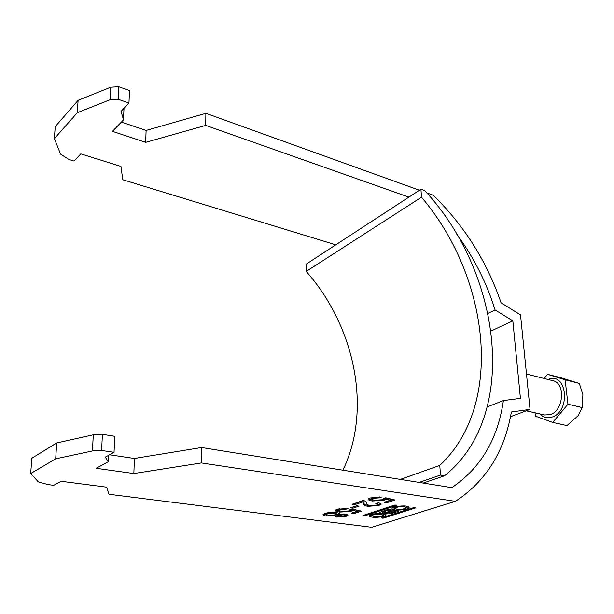 <?xml version="1.0" encoding="UTF-8"?>
<svg xmlns="http://www.w3.org/2000/svg" width="614" height="614" viewBox="0 0 614 614"><rect width="100%" height="100%" fill="white"/><g stroke="black" fill="none" stroke-linecap="round" stroke-linejoin="round"><path stroke-width="0.92" d="M372.245 517.126C373.987 517.725 384.817 517.08 385.991 515.161L383.151 513.626C381.432 513.012 370.549 513.657 369.359 515.576C369.344 516.443 370.311 516.957 372.245 517.126M383.382 514.877L385.308 514.141M381.302 514.217C377.963 513.78 374.847 514.194 371.938 515.445L374.064 516.543C377.403 516.973 380.511 516.558 383.405 515.307L381.302 514.217M404.365 506.819L406.43 507.939C403.413 509.275 400.198 509.712 396.759 509.259L394.672 508.131C397.695 506.788 400.927 506.35 404.365 506.819M406.391 506.205L406.407 507.525L408.425 506.719M394.618 508.277L392.599 507.755M394.856 509.866C392.937 509.689 391.985 509.159 392.016 508.277C393.229 506.243 404.603 505.529 406.314 506.189L409.101 507.77C407.888 509.804 396.583 510.518 394.856 509.866M426.761 192.896L433.123 195.183C464.084 225.3 486.733 261.173 501.078 302.817L520.526 314.898L530.059 409.377L510.48 416.706M381.447 517.855L383.466 518.116L415.586 507.924L413.36 507.74L381.447 517.855M370.004 497.985L381.532 497.056L379.59 497.847L372.514 498.353L371.324 499.013L374.149 500.256L382.253 499.765L383.497 499.098L383.266 498.491L385.769 497.785L395.017 499.996L386.835 502.705L384.103 502.313L390.458 500.195L385.769 499.09L384.134 500.333L372.13 501.016L368.331 499.842L368.124 499.044L370.004 497.985M350.479 507.855L356.542 505.798L359.029 506.143L352.958 508.192L350.479 507.855M336.372 512.636C338.537 512.92 339.504 513.35 339.273 513.941L338.798 514.355L345.383 514.11L347.931 515.384L346.273 516.274L336.526 517.042L334.684 515.737L326.356 516.006C323.847 515.66 322.757 515.138 323.087 514.425L324.798 513.481C328.076 512.467 331.928 512.183 336.372 512.636M337.017 509.29L348.061 508.415L346.281 509.152L339.488 509.628L338.429 510.219L341.284 511.385L349.082 510.925L350.187 510.334L349.911 509.743L352.252 509.083L361.469 511.109L353.864 513.634L351.17 513.273L357.079 511.308L352.405 510.295L350.962 511.447L339.419 512.091L335.612 511.017L335.344 510.226L337.017 509.29M362.966 501.884L354.838 504.654L352.052 504.271L362.935 500.54L364.647 500.894L366.957 503.089C366.589 504.117 367.586 504.977 369.958 505.652L376.451 505.115L377.71 504.439L375.806 503.511L378.255 502.828C380.35 503.181 381.279 503.68 381.025 504.324L378.853 505.476L367.855 506.366C364.678 505.683 363.273 504.754 363.657 503.58L362.92 500.809L354.8 503.587L354.838 504.654M109.008 494.293L106.59 487.155L61.116 481.269L53.725 485.313L47.923 484.576L38.344 481.883L30.7 473.555L55.69 458.827L92.468 450.937L101.632 450.476L114.043 452.334L105.301 457.108L108.256 461.751L96.091 468.282L133.852 473.547L201.4 462.948L455.373 501.339L371.693 527.288L109.008 494.293M396.836 505.383L365.13 515.683L362.912 515.499L394.741 505.084L396.821 505.138M385.707 513.035L385.669 513.089C386.413 513.941 388.485 514.056 391.909 513.419L399.054 511.086L389.115 509.52L387.296 509.643L379.582 512.352C379.92 513.204 381.962 513.434 385.707 513.035L385.684 512.506M419.416 190.248L205.882 113.314L205.728 125.402L145.672 142.341L112.454 131.342L123.483 119.868L121.073 111.341L128.963 103.014L118.141 99.222L110.067 99.721L77.333 112.677L54.37 138.611L60.586 154.183L68.921 159.494L74.025 161.068L80.825 153.884L120.935 166.425L122.785 179.764L335.789 244.825M530.059 409.377L511.37 411.979C504.501 451.681 485.835 481.468 455.373 501.339M205.728 125.402L408.878 197.125M456.532 233.857C473.678 257.143 486.534 282.501 495.084 309.947L512.844 320.861L491.062 330.984M201.4 462.948L201.592 447.529L451.774 487.646C480.608 468.221 497.824 439.194 503.411 400.551L520.434 398.371L512.844 320.861M128.963 103.014L129.493 90.565L118.725 86.712L110.689 87.219L78.101 100.328L55.222 126.599L54.37 138.611M205.882 113.314L146.101 130.444L121.365 122.079M30.7 473.555L31.782 458.274L56.688 442.955L93.274 434.796L102.392 434.336L114.726 436.293L114.043 452.334M109.561 454.782L134.397 458.458L201.592 447.529M503.411 400.551L487.386 406.836M487.969 313.378L495.084 309.947M338.882 513.243L338.798 514.355M347.555 514.662L346.235 515.246L346.273 516.274M346.235 515.246L344.454 515.714M337.263 516.098L336.487 516.013L336.526 517.042M336.487 516.013L334.676 515.568M334.661 515.092L334.684 515.737M326.848 515.031L326.326 514.969L326.356 516.006M326.326 514.969L323.348 514.156M326.74 512.959L326.195 513.642M336.541 514.002L335.804 512.575M338.782 513.903L336.948 514.87M344.746 515.238L344.431 514.018M343.832 515.967L344.753 515.484L343.356 514.785L336.979 515.676L338.437 516.374L343.832 515.967M343.326 513.964L343.356 514.785M337.853 514.164L337.884 515.192M335.505 514.854L336.549 514.294L334.415 513.327L327.262 513.803L326.218 514.371L328.367 515.338L335.505 514.854M334.384 512.452L334.415 513.327M327.231 512.859L327.262 513.803M346.242 508.277L346.281 509.152M339.458 508.668L339.488 509.628M338.966 508.768L338.398 509.482M359.551 510.687L353.825 512.598L353.864 513.634M353.825 512.598L353.38 512.536M352.405 510.295L352.367 509.244L357.033 510.265L357.079 511.308M352.367 509.244L350.924 510.395L350.962 511.447M350.924 510.395L349.443 510.794M339.58 511.071L339.419 512.091M339.388 511.048L335.582 509.973L335.612 511.017M356.772 505.829L352.92 507.141L352.958 508.192M354.8 503.587L354.263 503.511M377.694 504.109L377.61 503.004M380.695 503.549L378.8 504.416L378.853 505.476M378.8 504.416L377.004 504.908M368.884 505.429L367.809 505.307L367.855 506.366M367.809 505.307C364.632 504.616 363.235 503.687 363.618 502.513L363.657 503.58M363.618 502.513L362.92 500.809M379.544 496.895L379.59 497.847M372.475 497.34L372.514 498.353M372.03 497.432L371.293 498.276M393.09 499.535L386.782 501.63L386.835 502.705M386.782 501.63L386.336 501.569M385.769 499.09L385.715 498.008L390.404 499.121L390.458 500.195M385.715 498.008L384.08 499.251L384.134 500.333M384.08 499.251L382.53 499.673M372.99 500.049L372.084 499.934L372.13 501.016M372.084 499.934L368.339 498.798M368.293 498.844L368.331 499.842M146.101 130.444L145.672 142.341M123.483 119.868L124.005 108.248M118.141 99.222L118.725 86.712M110.067 99.721L110.689 87.219M77.333 112.677L78.101 100.328M56.688 442.955L55.69 458.827M93.274 434.796L92.468 450.937M101.632 450.476L102.392 434.336M108.54 455.335L108.256 461.751M133.852 473.547L134.397 458.458M394.61 506.964L394.672 508.131M383.382 514.923L383.374 513.657M369.966 515.062L371.892 515.553M395.662 511.339L390.788 512.897L387.764 512.736L392.998 510.971L395.662 511.339L395.616 510.426M392.952 510.057L392.998 510.971M382.921 511.976L386.068 512.406L391.272 510.733L388.117 510.295L382.921 511.976L382.875 511.078M391.225 509.82L391.272 510.733M388.079 509.505L388.117 510.295M381.217 511.615L382.476 511.7M395.631 510.656L396.13 510.503M386.751 512.191L387.741 512.283M552.73 422.417L567.014 425.586L577.928 415.878L582.218 407.589L582.893 394.679L579.347 383.451L561.626 377.932L547.519 374.302L565.156 379.82L567.942 404.189L552.73 422.417L535.362 416.115L535.024 412.8M544.134 378.493L547.519 374.302M579.347 383.451L565.156 379.82M582.218 407.589L567.942 404.189M342.888 470.186C372.284 409.576 354.999 326.456 306.202 271.419L306.033 264.25L420.943 189.25L424.711 190.593C501.73 273.069 519.774 415.663 444.574 475.758L440.453 475.075L419.162 482.42M423.23 483.072L444.574 475.758M440.453 475.075L439.793 465.404C504.908 404.787 489.581 277.106 421.48 197.194L420.943 189.25M400.359 479.404L439.793 465.404M306.202 271.419L421.48 197.194M365.092 514.755L365.13 515.683M363.995 515.115L364.018 515.76M383.42 517.226L383.466 518.116M382.33 517.571L382.361 518.193M388.086 511.761L388.125 512.536M391.862 512.552L391.909 513.419M544.641 414.972L550.382 414.573C563.775 410.628 565.732 382.806 552.869 380.703L526.49 374.026M548.149 379.506C566.745 371.079 571.335 411.035 552.147 417.036C547.389 418.579 543.306 417.535 539.89 413.897M385.991 515.161L385.968 514.586M371.892 514.332L371.938 515.445M339.273 513.941L339.266 513.527M347.931 515.384L347.915 514.954M336.979 515.676L336.94 514.639M326.218 514.371L326.188 513.335M338.429 510.219L338.391 509.167M352.313 510.648L352.275 509.605M381.025 504.324L381.002 503.81M371.324 499.013L371.278 497.923M385.661 499.42L385.607 498.338M409.062 507.164L409.101 507.77M382.453 511.216L382.499 512.214M387.726 511.876L387.764 512.736M526.221 410.812L544.825 415.018"/></g></svg>
